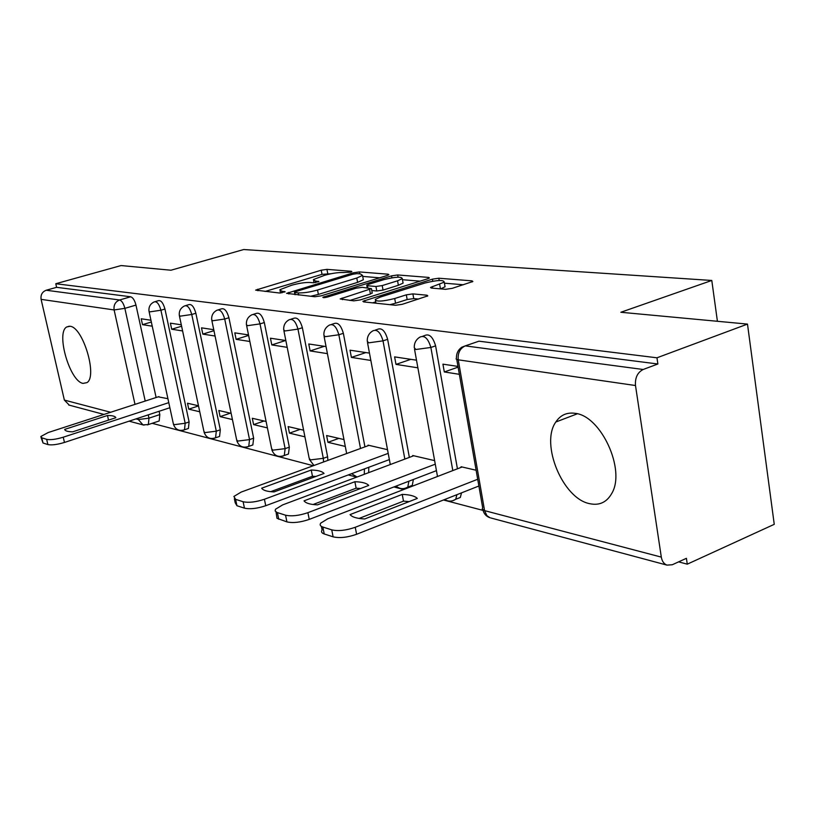 <?xml version="1.0" encoding="UTF-8"?>
<svg xmlns="http://www.w3.org/2000/svg" width="815" height="815" viewBox="0 0 815 815"><rect width="100%" height="100%" fill="white"/><g stroke="black" fill="none" stroke-linecap="round" stroke-linejoin="round"><path stroke-width="1.22" d="M350.593 272.169L351.846 271.609L351.397 271.293L326.937 269.358L321.232 270.213L255.635 290.13L279.596 293.023L285.128 291.79L281.633 291.149L279.851 289.722L291.505 285.281C298.901 283.223 305.156 282.296 310.26 282.499L313.418 282.785L318.869 281.582L315.283 280.981L313.388 279.565L324.625 275.297C331.868 273.29 338.082 272.363 343.268 272.526L350.593 272.169M70.029 326.275L66.667 326.978C55.726 332.907 69.896 381.552 83.038 383.386L86.95 382.632C97.78 376.489 82.957 326.968 70.029 326.275M575.288 413.358C566.945 412.135 560.455 415.018 555.81 422.017C540.121 443.798 562.747 498.678 589.693 503.68C599.412 505.748 606.788 502.295 611.831 493.32C625.92 469.878 601.022 415.874 575.288 413.358M445.54 289.315L452.203 288.347L472.873 281.501L472.028 280.859L438.806 278.221L432.408 279.158L362.879 301.295L363.561 301.896L395.55 305.279L402.284 304.311L427.814 295.886L427.029 295.224L412.899 293.889L406.318 294.836L394.715 298.514C382.266 301.591 375.786 301.886 375.257 299.421L380.289 297.078L424.89 283.039C437.227 280.024 443.676 279.718 444.257 282.143L430.503 287.44L431.288 288.052L445.54 289.315M55.777 283.732L121.068 265.558L170.977 270.223L243.705 249.533L711.79 280.462L620.847 312.267L747.487 324.095L656.951 357.795L55.777 283.732L56.602 287.328L46.19 290.242L119.581 299.981C121.832 300.745 123.595 303.537 124.868 308.345L145.213 401.051M387.115 275.511L388.877 274.716L388.185 274.207L359.283 271.925L353.384 272.801L286.585 293.359L314.885 296.752L321.069 295.855L387.115 275.511M397.679 274.961L428.629 277.416L429.393 277.986L427.671 278.771L360.199 299.93L353.761 300.857L340.181 298.942L371.436 288.653L362.257 287.318L356.043 288.225L327.64 297.006C324.594 297.76 322.995 297.852 322.842 297.271L391.546 275.867L397.679 274.961L398.087 277.171M747.487 324.095L774.25 524.33L687.269 564.163L678.589 561.871M152.15 423.311L313.296 465.732M348.27 474.931L356.664 477.142M393.91 486.942L403.68 489.52M443.472 499.992L483.04 510.404M656.951 357.795L657.868 363.989L643.178 369.49C637.503 372.414 634.946 377.753 635.496 385.526L661.311 557.114C662.045 561.28 663.94 563.949 666.986 565.121L672.283 564.744L686.413 558.316L687.269 564.163M56.602 287.328L130.675 296.772C132.947 297.526 134.709 300.297 135.973 305.095L156.113 397.516M159.108 411.269L159.822 414.58L148.972 418.166L148.361 424.574L147.464 424.9M69.316 405.167L64.365 400.084L41.107 299.36C40.505 294.857 42.207 291.821 46.19 290.242M181.307 324.808L170.396 323.168L171.69 329.229L181.602 326.224M198.483 405.778L187.501 403.231L188.764 409.161L198.514 405.931M213.754 329.688L201.509 327.844L202.823 334.109L213.958 330.676M231.144 413.368L218.828 410.505L220.111 416.628L230.329 413.174M248.514 334.914L234.791 332.856L236.116 339.335L248.616 335.413M266.098 421.477L252.304 418.278L253.597 424.605L264.05 421.009M285.851 340.538L270.448 338.215L271.792 344.918L285.637 340.497M303.608 430.188L288.143 426.602L289.457 433.142L300.144 429.383M326.051 346.579L308.763 343.981L310.118 350.929L324.278 346.314M343.971 439.56L326.611 435.536L327.936 442.311L338.867 438.378M369.47 353.109L350.032 350.185L351.397 357.398L365.894 352.579M387.512 449.676L368.023 445.143L368.125 445.693M416.506 360.189L394.613 356.889L395.988 364.387L410.831 359.334M434.629 460.618L412.706 455.524L412.808 456.094M457.979 366.424L442.932 364.162L444.307 371.956L458.101 367.147M476.133 470.245L461.076 466.751L461.178 467.352M422.802 336.208L424.391 335.678C429.118 333.294 432.857 336.687 435.607 345.855L457.429 468.798M375.338 330.065L377.365 329.403C381.675 327.447 385.098 330.747 387.634 339.325L409.354 457.388M331.562 324.401L333.906 323.657C337.848 322.027 340.996 325.246 343.36 333.304L364.937 446.854M291.037 319.164L293.624 318.349C297.251 316.994 300.164 320.122 302.375 327.732L327.61 456.777L323.311 458.336L323.575 461.973M253.434 314.295L256.195 313.449C259.537 312.308 262.247 315.344 264.325 322.557L289.325 447.15L285.128 448.647L284.282 455.514L282.734 456.156M218.43 309.771L221.323 308.905C224.41 307.938 226.937 310.892 228.913 317.738L253.648 438.175L249.543 439.611L248.748 446.376L247.403 446.905M185.779 305.554L188.754 304.667C191.617 303.852 193.98 306.715 195.865 313.245L220.315 429.79L216.301 431.166L215.557 437.818L214.386 438.266M155.227 301.601L158.263 300.715C160.932 300.022 163.153 302.803 164.946 309.038L189.111 421.946L185.178 423.26L184.496 429.79L183.467 430.177M711.79 280.462L717.414 321.283M150.948 320.244L141.219 318.777L142.503 324.665L151.335 322.017M167.921 398.688L158.212 396.844M188.764 409.161L199.757 411.779M220.111 416.628L232.428 419.562M253.597 424.605L267.402 427.895M289.457 433.142L304.922 436.83M327.936 442.311L345.295 446.437M142.503 324.665L152.232 326.183M456.96 498.8L460.332 497.466L461.504 492.871M409.436 486.474L412.268 485.383L413.378 479.485M368.675 472.639L368.808 467.27M327.875 460.404L327.61 456.777M286.737 454.638L288.469 454.016L289.325 447.15M251.346 445.459L252.844 444.939L253.648 438.175M218.277 436.881L219.561 436.443L220.315 429.79M187.287 428.843L188.408 428.466L189.111 421.946M657.868 363.989L478.976 341.179L475.654 342.32M158.202 421.304L159.18 420.978L159.822 414.58M171.69 329.229L182.611 330.941M202.823 334.109L215.068 336.035M236.116 339.335L249.848 341.485M271.792 344.918L287.196 347.333M310.118 350.929L327.416 353.639M351.397 357.398L370.845 360.444M395.988 364.387L417.881 367.82M444.307 371.956L459.354 374.319M330.859 273.759L322.027 274.349L265.028 291.485M379.647 277.813L362.716 276.407M356.97 273.626L352.824 274.248L295.814 291.566L294.449 292.188L294.847 292.514L298.209 292.87C303.455 293.115 309.894 292.167 317.534 290.028L356.787 278.027L362.543 275.429L360.454 273.911L356.97 273.626M310.556 296.293L318.38 294.419L317.534 290.028M363.123 278.598L363.337 279.759L357.591 282.377L318.38 294.419M402.467 279.708L420.051 281.165M349.89 300.45L370.428 294.032L372.19 292.748M397.557 280.808L402.274 278.649C401.642 276.458 395.489 276.784 383.814 279.647L368.574 284.353L366.74 285.189L367.422 285.719L375.939 286.493L382.215 285.576L397.557 280.808L398.372 285.291L403.079 283.121L402.885 282.021M398.372 285.291L383.04 290.089L376.774 290.996L371.783 290.527M440.62 288.877L445.061 286.778L444.847 285.515M389.906 304.678L395.57 303.231L394.715 298.514M418.655 299.074L413.735 298.596L407.164 299.533L395.57 303.231M375.715 301.886L372.649 302.854M463.409 284.761L444.44 283.192M107.488 415.487L64.68 429.403C65.057 430.941 67.747 431.746 72.739 431.807L115.852 417.718C115.261 416.241 112.47 415.497 107.488 415.487L108.527 420.112M158.945 396.599L48.156 432.551L40.831 436.514L41.789 437.808L46.659 439.356C50.438 440.1 55.97 439.387 63.244 437.207L168.776 402.651M169.877 407.734L64.467 442.443C57.193 444.623 51.671 445.336 47.881 444.572L43.012 442.993L41.045 437.431M311.238 470.031L261.676 488.205C263.102 490.406 267.238 491.639 274.074 491.903L324.024 473.454C322.282 471.355 318.013 470.214 311.238 470.031L312.471 476.266L270.672 491.679M369.001 445.377L241.148 492.087L233.885 496.457L235.606 499.34L243.114 501.724C248.707 502.937 255.798 502.122 264.417 499.259L388.205 453.374M315.904 476.459L312.471 476.266M389.366 459.599L265.741 505.718C257.143 508.58 250.042 509.395 244.459 508.153L236.941 505.728L235.219 502.804L234.374 498.78M354.882 481.716L304.036 500.848C305.737 503.201 310.22 504.546 317.493 504.862L368.737 485.424C366.689 483.183 362.074 481.94 354.882 481.716L356.124 488.185L313.031 504.516M413.714 455.758L282.652 504.893L275.49 509.253L275.134 510.954L276.947 512.452L285.556 515.202C291.576 516.527 299.024 515.681 307.897 512.676L435.271 464.173M360.617 488.501L356.124 488.185M436.443 470.642L309.242 519.389C300.378 522.415 292.942 523.25 286.911 521.885L276.978 518.299L276.051 512.014M402.233 494.389L350.063 514.591C352.08 517.118 356.97 518.574 364.713 518.961L417.3 498.423C414.906 496.019 409.884 494.674 402.233 494.389L403.486 501.133L359.079 518.432M462.115 466.995L327.732 518.798L320.743 523.118C319.551 524.85 320.254 526.154 322.852 527.04L331.746 529.862C338.256 531.319 346.09 530.463 355.248 527.285L477.702 479.261M409.161 501.602L403.486 501.133M478.884 486.005L356.603 534.283C347.465 537.472 339.631 538.328 333.111 536.83L324.217 533.957C321.619 533.061 320.916 531.726 322.098 529.984L321.395 526.398M351.499 271.833L351.397 271.293M284.843 291.994L284.73 291.475M318.553 281.796L318.451 281.267M635.496 385.526L458.244 359.822L484.579 510.628L661.311 557.114M135.973 305.095L124.868 308.345L114.12 309.945L41.107 299.36M148.249 414.855L148.972 418.166L138.356 419.552L138.061 418.207M135.005 404.372L114.12 309.945C113.509 305.044 115.333 301.723 119.581 299.981L130.675 296.772M64.365 400.084L110.667 412.268M135.922 418.91L138.356 419.552L142.951 424.88L144.021 425.124M435.607 345.855L430.87 347.455L452.804 470.581M387.634 339.325L383.009 340.853L404.841 459.079M343.36 333.304L338.846 334.771L360.515 448.474M302.375 327.732L297.964 329.128L323.311 458.336L310.444 459.894L309.16 458.213L283.895 330.707M264.325 322.557L260.016 323.891L285.128 448.647L272.781 450.165L271.629 448.688L246.588 325.44M228.913 317.738L224.706 319.022L249.543 439.611L237.685 441.088L236.635 439.784L211.849 320.529M195.865 313.245L191.749 314.478L216.301 431.166L204.891 432.612L203.933 431.461L179.422 315.955M164.946 309.038L160.922 310.23L185.178 423.26L174.186 424.686L173.32 423.657L149.094 311.666M154.249 301.886C156.908 301.204 159.129 303.985 160.922 310.23L149.797 311.87L148.982 311.147C148.585 306.817 150.347 303.73 154.249 301.886M184.648 305.89C187.501 305.075 189.864 307.938 191.749 314.478L180.197 316.169L179.3 315.354C178.923 310.953 180.706 307.795 184.648 305.89M217.116 310.169C220.193 309.211 222.719 312.165 224.706 319.022L212.684 320.764L211.706 319.847C211.36 315.385 213.163 312.155 217.116 310.169M251.896 314.773C255.227 313.632 257.927 316.678 260.016 323.891L247.505 325.684L246.425 324.645C246.11 320.132 247.933 316.841 251.896 314.773M289.223 319.724C292.84 318.38 295.753 321.507 297.964 329.128L284.914 330.971L283.722 329.78C283.447 325.236 285.281 321.884 289.223 319.724M329.403 325.093C333.325 323.463 336.473 326.693 338.846 334.771L325.205 336.677L323.881 335.311C323.657 330.737 325.491 327.335 329.403 325.093M364.417 468.91L364.295 474.279M372.75 330.91C377.039 328.954 380.462 332.265 383.009 340.853L368.726 342.83L367.259 341.261C367.086 336.697 368.92 333.254 372.75 330.91M408.875 481.207L407.785 487.105L405.361 488.236M419.664 337.247C424.37 334.873 428.109 338.276 430.87 347.455L415.874 349.492L414.244 347.679C414.142 343.166 415.945 339.692 419.664 337.247M456.899 494.685L455.738 499.279L452.906 500.675M478.976 341.179L465.263 345.876L643.178 369.49M461.748 347.231L465.263 345.876C459.976 348.382 457.633 353.027 458.244 359.822L456.115 359.028L456.451 357.724C456.41 353.262 458.173 349.767 461.748 347.231M482.928 509.925C483.927 513.898 486.29 516.506 490.029 517.759L486.912 515.681L484.579 510.628L482.236 508.957L482.674 507.694L456.757 359.456M666.986 565.121L490.803 517.963M315.599 282.622L315.283 280.981M281.959 292.84L281.633 291.149M257.917 290.741L257.622 289.244M322.027 274.349L321.232 270.213M327.732 273.504L326.937 269.358M288.856 294.001L288.551 292.463M353.608 274.034L353.384 272.801M359.639 273.85L359.283 271.925M388.337 275.052L388.185 274.207M295.274 294.684L294.847 292.514M298.636 295.04L298.209 292.87M357.591 282.377L356.787 278.027M428.792 278.353L428.629 277.416M342.422 299.665L342.117 298.046M370.428 294.032L369.592 289.498M324.39 297.628L324.207 296.65M391.893 277.813L391.546 275.867M367.81 287.838L367.422 285.719M376.774 290.996L375.939 286.493M383.04 290.089L382.215 285.576M432.531 288.164L432.256 286.625M440.446 288.867L439.642 284.282M407.164 299.533L406.318 294.836M413.735 298.596L412.899 293.889M427.213 296.263L427.029 295.224M365.089 302.059L364.784 300.409M432.775 281.206L432.408 279.158M439.204 280.503L438.806 278.221M472.201 281.898L472.028 280.859M64.467 442.443L63.244 437.207M47.881 444.572L46.659 439.356M43.012 442.993L41.789 437.808M265.741 505.718L264.417 499.259M244.459 508.153L243.114 501.724M236.941 505.728L235.606 499.34M309.242 519.389L307.897 512.676M286.911 521.885L285.556 515.202M278.75 519.247L277.395 512.615M356.603 534.283L355.248 527.285M333.111 536.83L331.746 529.862M324.217 533.957L322.852 527.04M69.295 326.204L66.667 326.978M577.315 413.796L555.81 422.017M188.408 428.466L184.496 429.79C179.106 431.42 175.429 429.607 173.452 424.35M219.561 436.443L215.557 437.818C209.975 439.591 206.154 437.737 204.086 432.256M252.844 444.939L248.748 446.376C242.941 448.332 238.958 446.437 236.798 440.701M288.469 454.016L284.282 455.514C278.241 457.673 274.074 455.748 271.803 449.727M412.268 485.383L407.785 487.105C403.588 489.458 399.696 489.122 396.11 486.107M460.332 497.466L455.738 499.279C452.009 501.643 448.311 501.724 444.644 499.524M309.354 459.426L313.979 465.477M351.571 473.698L357.041 476.999M346.66 453.537L324.085 336.381M390.293 464.54L367.494 342.514M437.492 476.49L414.509 349.146M159.18 420.978L148.361 424.574L142.951 424.88L129.076 421.161M68.715 405.014L103.963 414.438M314.009 282.795L313.592 280.615M280.503 293.023L280.065 290.792M294.928 294.643L294.5 292.432M363.337 279.759L362.543 275.429M372.272 293.176L371.436 288.653M403.079 283.121L402.274 278.649M367.219 287.777L366.821 285.596M445.061 286.778L444.257 282.143M375.96 303.2L375.491 300.674"/></g></svg>
